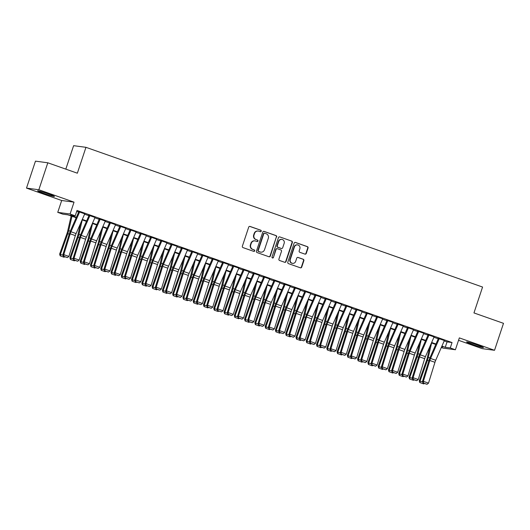 <?xml version="1.0" encoding="UTF-8"?>
<svg xmlns="http://www.w3.org/2000/svg" width="530" height="530" viewBox="0 0 530 530"><rect width="100%" height="100%" fill="white"/><g stroke="black" fill="none" stroke-linecap="round" stroke-linejoin="round"><path stroke-width="0.79" d="M261.237 231.206A0.782 0.749 97.6 0 0 260.773 230.212L250.061 226.436A1.12 1.067 97.6 0 0 248.702 227.138L242.362 246.192A1.12 1.067 97.6 0 0 243.018 247.609L253.737 251.379A0.782 0.749 97.6 0 0 254.685 250.889A0.782 0.749 97.6 0 0 254.228 249.902L252.843 249.411A3.578 3.418 97.6 0 1 250.743 244.886L251.266 243.297A3.578 3.418 97.6 0 1 255.626 241.051L257.01 241.541A0.782 0.749 97.6 0 0 257.964 241.044A0.782 0.749 97.6 0 0 257.5 240.057L256.116 239.567A3.578 3.418 97.6 0 1 254.016 235.042L254.546 233.458A3.578 3.418 97.6 0 1 258.898 231.206L260.283 231.696A0.782 0.749 97.6 0 0 261.237 231.206M260.263 231.69A0.782 0.749 97.6 0 0 260.442 230.166L249.729 226.396A1.12 1.067 97.6 0 0 249.69 226.383M253.711 251.372A0.782 0.749 97.6 0 0 253.897 249.855L252.843 249.411M256.99 241.528A0.782 0.749 97.6 0 0 257.169 240.01L256.116 239.567M477.603 345.109A8.877 0.517 -161.6 0 0 466.579 341.963A8.877 0.517 -161.6 0 0 472.402 344.414A8.877 0.517 -161.6 0 0 483.426 347.567A8.877 0.517 -161.6 0 0 477.603 345.109M48.634 193.98A8.877 0.517 -161.6 0 0 37.603 190.833A8.877 0.517 -161.6 0 0 43.427 193.284A8.877 0.517 -161.6 0 0 54.458 196.438A8.877 0.517 -161.6 0 0 48.634 193.98M304.916 254.102A1.12 1.067 97.6 0 0 306.274 253.4L308.056 248.053A1.12 1.067 97.6 0 0 307.393 246.635L295.495 242.448A1.12 1.067 97.6 0 0 294.137 243.151L287.797 262.198A1.12 1.067 97.6 0 0 288.452 263.615L300.358 267.809A1.12 1.067 97.6 0 0 301.716 267.1L303.862 260.647A1.12 1.067 97.6 0 0 303.206 259.236L298.112 257.441A1.12 1.067 97.6 0 0 296.754 258.143L295.687 261.343A2.988 2.855 97.6 0 1 292.593 263.357A2.988 2.855 97.6 0 1 290.294 259.442L294.461 246.9A2.988 2.855 97.6 0 1 297.555 244.886A2.988 2.855 97.6 0 1 299.861 248.802L299.165 250.889A1.12 1.067 97.6 0 0 299.821 252.306L304.916 254.102M444.206 340.883L447.048 341.883L452.05 342.552L450.261 347.945L455.396 349.754L443.053 348.111L441.311 347.494M47.813 162.796L38.842 189.753L26.5 188.104L35.47 161.147L47.813 162.796L77.353 173.197L85.959 147.32L482.572 287.048L473.959 312.925L503.5 323.333L494.53 350.29L459.344 337.895L455.396 349.754M26.5 188.104L61.692 200.506L74.034 202.149L38.842 189.753M74.034 202.149L70.093 214.007L75.227 215.823L70.225 215.153L76.36 217.313M452.05 342.552L77.022 210.43L75.227 215.823M276.686 237.003A1.12 1.067 97.6 0 0 276.031 235.585L264.132 231.398A1.12 1.067 97.6 0 0 262.767 232.1L256.434 251.147A1.12 1.067 97.6 0 0 257.09 252.565L268.988 256.758A1.12 1.067 97.6 0 0 270.346 256.05L276.355 236.956A1.12 1.067 97.6 0 0 275.699 235.545L263.794 231.352A1.12 1.067 97.6 0 0 263.755 231.338M279.813 236.923L291.712 241.11A1.12 1.067 97.6 0 1 292.368 242.528L286.034 261.575A1.12 1.067 97.6 0 1 284.67 262.284L279.582 260.488A1.12 1.067 97.6 0 1 278.919 259.071L281.49 251.346A1.12 1.067 97.6 0 0 280.834 249.935L277.455 248.742A1.12 1.067 97.6 0 0 276.097 249.444L273.42 257.487A0.782 0.749 97.6 0 1 272.612 258.017A0.782 0.749 97.6 0 1 272.009 256.99L278.449 237.625A1.12 1.067 97.6 0 1 279.813 236.923L291.712 241.11M458.536 340.313L482.187 348.647L494.53 350.29M84.747 213.822L78.394 211.622M95.022 217.439L88.669 215.246M105.298 221.063L98.944 218.863M115.573 224.68L109.22 222.481M125.849 228.298L119.489 226.105M136.124 231.921L129.764 229.722M146.399 235.539L140.039 233.346M156.675 239.162L150.315 236.963M166.95 242.78L160.59 240.58M177.225 246.397L170.865 244.204M187.501 250.021L181.141 247.821M197.776 253.638L191.416 251.439M208.045 257.262L201.691 255.062M218.32 260.879L211.967 258.68M228.596 264.496L222.242 262.304M238.871 268.12L232.511 265.921M249.146 271.738L242.786 269.538M259.422 275.361L253.062 273.162M269.697 278.979L263.337 276.779M279.973 282.596L273.613 280.403M290.248 286.22L283.888 284.02M300.523 289.837L294.163 287.638M310.799 293.461L304.439 291.261M321.067 297.078L314.714 294.879M331.343 300.695L324.989 298.503M341.618 304.319L335.265 302.12M351.893 307.937L345.54 305.737M362.169 311.56L355.809 309.361M372.444 315.178L366.084 312.978M382.72 318.795L376.36 316.602M392.995 322.419L386.635 320.219M403.27 326.036L396.91 323.837M413.546 329.66L407.186 327.46M423.821 333.277L417.461 331.078M434.096 336.894L427.736 334.702M76.698 211.41L78.645 212.099M84.588 214.193L88.921 215.717M94.863 217.81L99.196 219.334M105.139 221.427L109.472 222.958M115.414 225.051L119.747 226.575M125.689 228.669L130.022 230.199M135.965 232.292L140.298 233.816M146.24 235.91L150.573 237.433M156.509 239.527L160.848 241.057M166.784 243.151L171.124 244.674M177.06 246.768L181.393 248.298M187.335 250.392L191.668 251.916M197.61 254.009L201.943 255.533M207.886 257.626L212.219 259.157M218.161 261.25L222.494 262.774M228.437 264.868L232.769 266.398M238.712 268.485L243.045 270.015M248.987 272.109L253.32 273.632M259.263 275.726L263.596 277.256M269.538 279.35L273.871 280.873M279.807 282.967L284.146 284.497M290.082 286.584L294.422 288.115M300.358 290.208L304.69 291.732M310.633 293.825L314.966 295.356M320.908 297.449L325.241 298.973M331.184 301.066L335.517 302.597M341.459 304.684L345.792 306.214M351.734 308.308L356.067 309.831M362.01 311.925L366.343 313.455M372.285 315.549L376.618 317.072M382.561 319.166L386.893 320.69M392.829 322.783L397.169 324.314M403.105 326.407L407.444 327.931M413.38 330.024L417.713 331.555M423.656 333.648L427.988 335.172M433.931 337.265L438.264 338.789M438.012 338.319L444.365 340.518M85.959 147.32L73.617 145.677L65.813 169.136M76.168 217.757L67.886 214.842L62.884 214.173L57.743 212.364L70.093 214.007M61.692 200.506L57.743 212.364M441.921 346.103L445.253 347.276L450.261 347.945M82.302 219.407L86.635 220.937M92.578 223.031L96.91 224.554M102.853 226.648L107.186 228.172M113.128 230.265L117.461 231.795M123.404 233.889L127.737 235.413M133.673 237.506L138.012 239.037M143.948 241.123L148.287 242.654M154.223 244.747L158.556 246.271M164.499 248.365L168.832 249.895M174.774 251.988L179.107 253.512M185.049 255.606L189.382 257.136M195.325 259.223L199.658 260.753M205.6 262.847L209.933 264.371M215.876 266.464L220.208 267.994M226.151 270.088L230.484 271.612M236.426 273.705L240.759 275.236M246.702 277.322L251.035 278.853M256.971 280.946L261.31 282.47M267.246 284.564L271.585 286.094M277.521 288.188L281.854 289.711M287.797 291.805L292.129 293.335M298.072 295.422L302.405 296.952M308.347 299.046L312.68 300.57M318.623 302.663L322.956 304.194M328.898 306.287L333.231 307.811M339.173 309.904L343.506 311.428M349.449 313.522L353.782 315.052M359.724 317.145L364.057 318.669M370 320.763L374.332 322.293M380.268 324.386L384.608 325.91M390.544 328.004L394.883 329.527M400.819 331.621L405.152 333.151M411.094 335.245L415.427 336.769M421.37 338.862L425.703 340.392M431.645 342.486L435.978 344.01M441.616 346.792L442.921 346.964L441.728 346.547M435.786 344.454L431.453 342.923M425.51 340.836L421.178 339.306M415.235 337.212L410.902 335.689M404.96 333.595L400.627 332.065M394.684 329.971L390.352 328.448M384.409 326.354L380.076 324.824M374.134 322.737L369.801 321.206M363.858 319.113L359.525 317.589M353.589 315.496L349.25 313.965M343.314 311.872L338.975 310.348M333.039 308.255L328.706 306.724M322.763 304.637L318.431 303.107M312.488 301.014L308.155 299.49M302.213 297.396L297.88 295.866M291.937 293.772L287.604 292.249M281.662 290.155L277.329 288.631M271.386 286.538L267.054 285.007M261.111 282.914L256.778 281.39M250.836 279.297L246.503 277.766M240.56 275.673L236.228 274.149M230.292 272.056L225.952 270.532M220.016 268.438L215.677 266.908M209.741 264.815L205.408 263.291M199.465 261.197L195.133 259.667M189.19 257.573L184.857 256.05M178.915 253.956L174.582 252.432M168.639 250.339L164.307 248.808M158.364 246.715L154.031 245.191M148.089 243.098L143.756 241.567M137.813 239.474L133.48 237.95M127.538 235.857L123.205 234.333M117.269 232.239L112.93 230.709M106.994 228.615L102.654 227.092M96.718 224.998L92.386 223.468M86.443 221.374L82.11 219.851M447.048 341.883L445.253 347.276M258.243 231.047L257.911 231.007A3.578 3.418 97.6 0 0 254.208 233.412L254.546 233.458M255.785 239.527A3.578 3.418 97.6 0 1 253.678 235.002L254.208 233.412M254.97 240.892L254.632 240.845A3.578 3.418 97.6 0 0 250.935 243.257L251.266 243.297M252.505 249.365A3.578 3.418 97.6 0 1 250.405 244.84L250.935 243.257M269.028 256.772A1.12 1.067 97.6 0 0 270.015 256.01L276.355 236.956M264.748 233.266A0.782 0.749 97.6 0 0 263.794 233.756L258.229 250.485A0.782 0.749 97.6 0 0 258.693 251.472L260.151 251.988A3.578 3.418 97.6 0 0 264.51 249.736L268.312 238.308A3.578 3.418 97.6 0 0 266.206 233.783L264.748 233.266M264.41 233.22A0.782 0.749 97.6 0 0 263.463 233.717L263.794 233.756M260.806 252.148L260.475 252.101A3.578 3.418 97.6 0 1 259.819 251.942L258.355 251.425A0.782 0.749 97.6 0 1 257.898 250.438L263.463 233.717M284.709 262.297A1.12 1.067 97.6 0 0 285.697 261.535L292.037 242.482A1.12 1.067 97.6 0 0 291.381 241.07M277.25 248.696L276.918 248.649A1.12 1.067 97.6 0 0 275.766 249.398L273.42 257.487M272.447 257.971A0.782 0.749 97.6 0 0 273.089 257.447M284.159 243.33A2.988 2.855 97.6 0 0 281.854 239.414A2.988 2.855 97.6 0 0 278.767 241.428L277.296 245.847A1.12 1.067 97.6 0 0 277.952 247.258L281.331 248.451A1.12 1.067 97.6 0 0 282.689 247.748L284.159 243.33M281.854 239.414L281.523 239.374A2.988 2.855 97.6 0 0 278.429 241.382L278.767 241.428M281.536 248.497L281.198 248.457A1.12 1.067 97.6 0 1 280.993 248.404L277.614 247.219A1.12 1.067 97.6 0 1 276.958 245.801L278.429 241.382M297.555 244.886L297.224 244.847A2.988 2.855 97.6 0 0 294.13 246.854L294.461 246.9M292.593 263.357L292.262 263.311A2.988 2.855 97.6 0 1 289.956 259.395L294.13 246.854M300.391 267.822A1.12 1.067 97.6 0 0 301.385 267.06L303.531 260.601A1.12 1.067 97.6 0 0 302.875 259.19L297.781 257.394A1.12 1.067 97.6 0 0 297.741 257.381M304.955 254.115A1.12 1.067 97.6 0 0 305.942 253.353L307.718 248.007A1.12 1.067 97.6 0 0 307.062 246.596L295.164 242.402A1.12 1.067 97.6 0 0 295.124 242.389M71.153 215.988L67.628 231.319A5.691 1.65 109.4 0 1 67.025 233.372L59.645 254.082L60.413 254.387L67.787 233.677A8.54 2.478 -70.6 0 0 68.695 230.596L71.987 216.286M64.686 256.792L64.057 257.229L60.155 255.838L59.645 254.082M60.46 255.964L60.413 254.387L63.083 255.327M84.807 213.703L76.095 233.571A5.691 1.65 -70.6 0 0 75.34 235.605L68.893 256.44L63.759 254.632L63.825 256.328L63.467 256.361L67.423 257.593L63.825 256.328M79.666 211.887L70.954 231.762A5.691 1.65 -70.6 0 0 70.198 233.796L63.759 254.632L62.858 254.711L69.304 233.882A8.54 2.478 109.4 0 1 70.437 230.828L78.791 211.761M62.858 254.711L63.467 256.361M67.423 257.593L68.893 256.44M80.553 223.395L77.903 234.942A5.691 1.65 109.4 0 1 77.294 236.996L69.92 257.699L70.689 258.004L78.062 237.301A8.54 2.478 -70.6 0 0 78.97 234.22L82.263 219.904M74.962 260.409L74.332 260.846L70.43 259.462L69.92 257.699M70.735 259.581L70.689 258.004L73.359 258.945M90.829 227.019L88.172 238.56A5.691 1.65 109.4 0 1 87.569 240.613L80.196 261.323L80.964 261.628L88.338 240.918A8.54 2.478 -70.6 0 0 89.245 237.838L92.531 223.521M85.237 264.033L84.608 264.47L80.699 263.079L80.196 261.323M81.01 263.198L80.964 261.628L83.634 262.569M101.104 230.636L98.447 242.177A5.691 1.65 109.4 0 1 97.845 244.231L90.471 264.94L91.239 265.245L98.613 244.535A8.54 2.478 -70.6 0 0 99.521 241.461L102.807 227.145M95.513 267.65L94.877 268.087L90.974 266.696L90.471 264.94M91.286 266.822L91.239 265.245L93.909 266.186M111.379 234.253L108.723 245.801A5.691 1.65 109.4 0 1 108.12 247.855L100.746 268.564L101.515 268.869L108.889 248.159A8.54 2.478 -70.6 0 0 109.796 245.079L113.082 230.762M105.788 271.274L105.152 271.704L101.25 270.32L100.746 268.564M101.561 270.439L101.515 268.869L104.185 269.81M95.075 217.32L86.37 237.195A5.691 1.65 -70.6 0 0 85.615 239.229L79.169 260.058L74.028 258.249L74.101 259.945L73.743 259.978L77.698 261.217L74.101 259.945M89.941 215.511L81.229 235.386A5.691 1.65 -70.6 0 0 80.474 237.42L74.028 258.249L73.133 258.335L79.579 237.5A8.54 2.478 109.4 0 1 80.712 234.452L89.066 215.385M73.133 258.335L73.743 259.978M77.698 261.217L79.169 260.058M105.351 220.937L96.645 240.812A5.691 1.65 -70.6 0 0 95.89 242.846L89.444 263.682L84.303 261.866L84.376 263.569L84.012 263.602L87.967 264.834L84.376 263.569M100.216 219.128L91.504 239.003A5.691 1.65 -70.6 0 0 90.749 241.037L84.303 261.866L83.409 261.952L89.855 241.123A8.54 2.478 109.4 0 1 90.988 238.069L99.342 219.003M83.409 261.952L84.012 263.602M87.967 264.834L89.444 263.682M115.626 224.561L106.921 244.436A5.691 1.65 -70.6 0 0 106.159 246.47L99.719 267.299L94.578 265.49L94.651 267.186L94.287 267.219L98.242 268.452L94.651 267.186M110.492 222.746L101.78 242.621A5.691 1.65 -70.6 0 0 101.025 244.655L94.578 265.49L93.684 265.57L100.13 244.741A8.54 2.478 109.4 0 1 101.263 241.693L109.617 222.626M93.684 265.57L94.287 267.219M98.242 268.452L99.719 267.299M125.901 228.178L117.19 248.053A5.691 1.65 -70.6 0 0 116.434 250.087L109.995 270.916L104.854 269.107L104.92 270.81L104.562 270.843L108.517 272.075L104.92 270.81M120.767 226.37L112.055 246.245A5.691 1.65 -70.6 0 0 111.3 248.278L104.854 269.107L103.959 269.194L110.406 248.358A8.54 2.478 109.4 0 1 111.538 245.31L119.893 226.244M103.959 269.194L104.562 270.843M108.517 272.075L109.995 270.916M121.655 237.877L118.998 249.418A5.691 1.65 109.4 0 1 118.395 251.472L111.022 272.181L111.79 272.486L119.164 251.776A8.54 2.478 -70.6 0 0 120.072 248.696L123.357 234.386M116.063 274.891L115.427 275.328L111.525 273.937L111.022 272.181M111.83 274.063L111.79 272.486L114.46 273.427M136.177 231.795L127.465 251.67A5.691 1.65 -70.6 0 0 126.71 253.704L120.27 274.54L115.129 272.731L115.195 274.427L114.838 274.46L118.793 275.693L115.195 274.427M131.042 229.987L122.331 249.862A5.691 1.65 -70.6 0 0 121.575 251.896L115.129 272.731L114.235 272.811L120.681 251.982A8.54 2.478 109.4 0 1 121.814 248.928L130.168 229.861M114.235 272.811L114.838 274.46M118.793 275.693L120.27 274.54M131.93 241.494L129.274 253.042A5.691 1.65 109.4 0 1 128.671 255.096L121.297 275.799L122.066 276.103L129.439 255.4A8.54 2.478 -70.6 0 0 130.34 252.32L133.633 238.003M126.339 278.508L125.703 278.946L121.801 277.561L121.297 275.799M122.105 277.68L122.066 276.103L124.736 277.044M146.452 235.419L137.74 255.294A5.691 1.65 -70.6 0 0 136.985 257.328L130.539 278.157L125.405 276.349L125.471 278.045L125.113 278.078L129.068 279.317L125.471 278.045M141.318 233.611L132.606 253.486A5.691 1.65 -70.6 0 0 131.851 255.52L125.405 276.349L124.51 276.435L130.95 255.599A8.54 2.478 109.4 0 1 132.089 252.552L140.443 233.485M124.51 276.435L125.113 278.078M129.068 279.317L130.539 278.157M142.206 245.118L139.549 256.659A5.691 1.65 109.4 0 1 138.946 258.713L131.572 279.423L132.341 279.727L139.715 259.018A8.54 2.478 -70.6 0 0 140.616 255.937L143.908 241.62M136.614 282.132L135.978 282.57L132.076 281.178L131.572 279.423M132.381 281.298L132.341 279.727L135.011 280.668M156.728 239.037L148.016 258.912A5.691 1.65 -70.6 0 0 147.261 260.945L140.814 281.781L135.68 279.966L135.746 281.668L135.388 281.702L139.344 282.934L135.746 281.668M151.587 237.228L142.881 257.103A5.691 1.65 -70.6 0 0 142.126 259.137L135.68 279.966L134.786 280.052L141.225 259.223A8.54 2.478 109.4 0 1 142.358 256.169L150.719 237.102M134.786 280.052L135.388 281.702M139.344 282.934L140.814 281.781M152.474 248.736L149.824 260.276A5.691 1.65 109.4 0 1 149.221 262.33L141.848 283.04L142.616 283.345L149.99 262.635A8.54 2.478 -70.6 0 0 150.891 259.561L154.184 245.244M146.889 285.75L146.254 286.187L142.351 284.796L141.848 283.04M142.656 284.921L142.616 283.345L145.286 284.285M167.003 242.66L158.291 262.535A5.691 1.65 -70.6 0 0 157.536 264.563L151.09 285.398L145.955 283.59L146.022 285.286L145.664 285.319L149.619 286.551L146.022 285.286M161.862 240.845L153.157 260.72A5.691 1.65 -70.6 0 0 152.401 262.754L145.955 283.59L145.061 283.669L151.5 262.84A8.54 2.478 109.4 0 1 152.633 259.793L160.994 240.726M145.061 283.669L145.664 285.319M149.619 286.551L151.09 285.398M162.75 252.353L160.1 263.9A5.691 1.65 109.4 0 1 159.497 265.954L152.123 286.664L152.892 286.969L160.265 266.259A8.54 2.478 -70.6 0 0 161.166 263.178L164.459 248.861M157.158 289.373L156.529 289.804L152.627 288.419L152.123 286.664M152.931 288.539L152.892 286.969L155.562 287.909M177.278 246.278L168.566 266.153A5.691 1.65 -70.6 0 0 167.811 268.187L161.365 289.016L156.231 287.207L156.297 288.91L155.939 288.943L159.894 290.175L156.297 288.91M172.137 244.469L163.432 264.344A5.691 1.65 -70.6 0 0 162.677 266.378L156.231 287.207L155.33 287.293L161.776 266.457A8.54 2.478 109.4 0 1 162.909 263.41L171.269 244.343M155.33 287.293L155.939 288.943M159.894 290.175L161.365 289.016M173.025 255.977L170.375 267.517A5.691 1.65 109.4 0 1 169.772 269.571L162.399 290.281L163.16 290.586L170.534 269.876A8.54 2.478 -70.6 0 0 171.442 266.795L174.734 252.485M167.434 292.991L166.804 293.428L162.902 292.037L162.399 290.281M163.207 292.162L163.16 290.586L165.83 291.526M187.554 249.895L178.842 269.77A5.691 1.65 -70.6 0 0 178.087 271.804L171.64 292.639L166.506 290.831L166.572 292.527L166.215 292.56L170.17 293.792L166.572 292.527M182.413 248.086L173.707 267.961A5.691 1.65 -70.6 0 0 172.946 269.995L166.506 290.831L165.605 290.91L172.051 270.081A8.54 2.478 109.4 0 1 173.184 267.027L181.538 247.96M165.605 290.91L166.215 292.56M170.17 293.792L171.64 292.639M183.3 259.594L180.65 271.141A5.691 1.65 109.4 0 1 180.048 273.195L172.674 293.898L173.436 294.203L180.81 273.5A8.54 2.478 -70.6 0 0 181.717 270.419L185.01 256.103M177.709 296.608L177.08 297.045L173.177 295.66L172.674 293.898M173.482 295.78L173.436 294.203L176.106 295.144M197.829 253.519L189.117 273.394A5.691 1.65 -70.6 0 0 188.362 275.428L181.916 296.257L176.781 294.448L176.848 296.144L176.49 296.177L180.445 297.416L176.848 296.144M192.688 251.71L183.976 271.585A5.691 1.65 -70.6 0 0 183.221 273.613L176.781 294.448L175.881 294.534L182.327 273.699A8.54 2.478 109.4 0 1 183.459 270.651L191.814 251.584M175.881 294.534L176.49 296.177M180.445 297.416L181.916 296.257M193.576 263.218L190.926 274.759A5.691 1.65 109.4 0 1 190.323 276.812L182.943 297.522L183.711 297.827L191.085 277.117A8.54 2.478 -70.6 0 0 191.993 274.036L195.285 259.72M187.984 300.232L187.355 300.669L183.453 299.278L182.943 297.522M183.758 299.397L183.711 297.827L186.381 298.768M208.098 257.136L199.393 277.011A5.691 1.65 -70.6 0 0 198.637 279.045L192.191 299.881L187.057 298.065L187.123 299.768L186.765 299.801L190.72 301.033L187.123 299.768M202.964 255.327L194.252 275.202A5.691 1.65 -70.6 0 0 193.496 277.236L187.057 298.065L186.156 298.151L192.602 277.316A8.54 2.478 109.4 0 1 193.735 274.268L202.089 255.202M186.156 298.151L186.765 299.801M190.72 301.033L192.191 299.881M218.373 260.76L209.668 280.635A5.691 1.65 -70.6 0 0 208.913 282.662L202.467 303.498L197.326 301.689L197.398 303.385L197.041 303.418L200.989 304.651L197.398 303.385M213.239 258.945L204.527 278.82A5.691 1.65 -70.6 0 0 203.772 280.854L197.326 301.689L196.431 301.769L202.877 280.94A8.54 2.478 109.4 0 1 204.01 277.892L212.364 258.825M196.431 301.769L197.041 303.418M200.989 304.651L202.467 303.498M228.649 264.377L219.943 284.252A5.691 1.65 -70.6 0 0 219.188 286.286L212.742 307.115L207.601 305.306L207.674 307.009L207.31 307.042L211.265 308.274L207.674 307.009M223.514 262.569L214.802 282.444A5.691 1.65 -70.6 0 0 214.047 284.477L207.601 305.306L206.707 305.393L213.153 284.557A8.54 2.478 109.4 0 1 214.286 281.51L222.64 262.443M206.707 305.393L207.31 307.042M211.265 308.274L212.742 307.115M203.851 266.835L201.201 278.376A5.691 1.65 109.4 0 1 200.592 280.43L193.218 301.139L193.987 301.444L201.36 280.734A8.54 2.478 -70.6 0 0 202.268 277.66L205.56 263.344M198.26 303.849L197.63 304.286L193.722 302.895L193.218 301.139M194.033 303.021L193.987 301.444L196.656 302.385M214.127 270.452L211.47 282A5.691 1.65 109.4 0 1 210.867 284.053L203.494 304.757L204.262 305.068L211.636 284.358A8.54 2.478 -70.6 0 0 212.543 281.278L215.829 266.961M208.535 307.473L207.906 307.904L203.997 306.519L203.494 304.757M204.308 306.638L204.262 305.068L206.932 306.009M224.402 274.076L221.745 285.617A5.691 1.65 109.4 0 1 221.143 287.671L213.769 308.38L214.537 308.685L221.911 287.976A8.54 2.478 -70.6 0 0 222.819 284.895L226.105 270.585M218.81 311.09L218.174 311.527L214.272 310.136L213.769 308.38M214.584 310.262L214.537 308.685L217.207 309.626M238.924 267.994L230.219 287.869A5.691 1.65 -70.6 0 0 229.457 289.903L223.017 310.739L217.876 308.93L217.943 310.626L217.585 310.659L221.54 311.892L217.943 310.626M233.79 266.186L225.078 286.061A5.691 1.65 -70.6 0 0 224.323 288.095L217.876 308.93L216.982 309.01L223.428 288.181A8.54 2.478 109.4 0 1 224.561 285.127L232.915 266.06M216.982 309.01L217.585 310.659M221.54 311.892L223.017 310.739M234.677 277.694L232.021 289.241A5.691 1.65 109.4 0 1 231.418 291.295L224.044 311.998L224.813 312.302L232.186 291.599A8.54 2.478 -70.6 0 0 233.094 288.519L236.38 274.202M229.086 314.707L228.45 315.145L224.548 313.753L224.044 311.998M224.859 313.879L224.813 312.302L227.483 313.243M249.199 271.618L240.487 291.493A5.691 1.65 -70.6 0 0 239.732 293.527L233.293 314.356L228.152 312.548L228.218 314.244L227.86 314.277L231.815 315.516L228.218 314.244M244.065 269.81L235.353 289.685A5.691 1.65 -70.6 0 0 234.598 291.712L228.152 312.548L227.257 312.634L233.703 291.798A8.54 2.478 109.4 0 1 234.836 288.751L243.19 269.684M227.257 312.634L227.86 314.277M231.815 315.516L233.293 314.356M244.953 281.317L242.296 292.858A5.691 1.65 109.4 0 1 241.693 294.912L234.32 315.622L235.088 315.926L242.462 295.217A8.54 2.478 -70.6 0 0 243.369 292.136L246.655 277.819M239.361 318.331L238.725 318.769L234.823 317.377L234.32 315.622M235.128 317.496L235.088 315.926L237.758 316.867M259.475 275.236L250.763 295.111A5.691 1.65 -70.6 0 0 250.008 297.144L243.568 317.98L238.427 316.165L238.493 317.868L238.136 317.901L242.091 319.133L238.493 317.868M254.34 273.427L245.628 293.302A5.691 1.65 -70.6 0 0 244.873 295.336L238.427 316.165L237.533 316.251L243.972 295.415A8.54 2.478 109.4 0 1 245.112 292.368L253.466 273.301M237.533 316.251L238.136 317.901M242.091 319.133L243.568 317.98M255.228 284.935L252.571 296.475A5.691 1.65 109.4 0 1 251.969 298.529L244.595 319.239L245.363 319.544L252.737 298.834A8.54 2.478 -70.6 0 0 253.638 295.76L256.931 281.443M249.637 321.948L249.001 322.386L245.098 320.994L244.595 319.239M245.403 321.12L245.363 319.544L248.033 320.484M269.75 278.86L261.038 298.735A5.691 1.65 -70.6 0 0 260.283 300.762L253.837 321.597L248.702 319.789L248.769 321.485L248.411 321.518L252.366 322.75L248.769 321.485M264.616 277.044L255.904 296.919A5.691 1.65 -70.6 0 0 255.149 298.953L248.702 319.789L247.808 319.868L254.248 299.039A8.54 2.478 109.4 0 1 255.387 295.992L263.741 276.925M247.808 319.868L248.411 321.518M252.366 322.75L253.837 321.597M265.503 288.552L262.847 300.099A5.691 1.65 109.4 0 1 262.244 302.153L254.87 322.856L255.639 323.168L263.012 302.458A8.54 2.478 -70.6 0 0 263.913 299.377L267.206 285.06M259.912 325.572L259.276 326.003L255.374 324.618L254.87 322.856M255.679 324.738L255.639 323.168L258.309 324.108M280.026 282.477L271.314 302.352A5.691 1.65 -70.6 0 0 270.558 304.386L264.112 325.215L258.978 323.406L259.044 325.109L258.686 325.142L262.642 326.374L259.044 325.109M274.885 280.668L266.179 300.543A5.691 1.65 -70.6 0 0 265.424 302.577L258.978 323.406L258.084 323.492L264.523 302.656A8.54 2.478 109.4 0 1 265.656 299.609L274.017 280.542M258.084 323.492L258.686 325.142M262.642 326.374L264.112 325.215M275.772 292.176L273.122 303.716A5.691 1.65 109.4 0 1 272.519 305.77L265.146 326.48L265.914 326.785L273.288 306.075A8.54 2.478 -70.6 0 0 274.189 302.994L277.481 288.684M270.181 329.19L269.551 329.627L265.649 328.236L265.146 326.48M265.954 328.361L265.914 326.785L268.584 327.726M290.301 286.094L281.589 305.969A5.691 1.65 -70.6 0 0 280.834 308.003L274.388 328.839L269.253 327.03L269.32 328.726L268.962 328.759L272.917 329.991L269.32 328.726M285.16 284.285L276.455 304.16A5.691 1.65 -70.6 0 0 275.699 306.194L269.253 327.03L268.352 327.109L274.798 306.28A8.54 2.478 109.4 0 1 275.931 303.226L284.292 284.159M268.352 327.109L268.962 328.759M272.917 329.991L274.388 328.839M286.048 295.793L283.398 307.34A5.691 1.65 109.4 0 1 282.795 309.387L275.421 330.097L276.183 330.402L283.563 309.699A8.54 2.478 -70.6 0 0 284.464 306.618L287.757 292.302M280.456 332.807L279.827 333.244L275.925 331.853L275.421 330.097M276.229 331.979L276.183 330.402L278.853 331.343M300.576 289.718L291.864 309.593A5.691 1.65 -70.6 0 0 291.109 311.627L284.663 332.456L279.529 330.647L279.595 332.343L279.237 332.376L283.192 333.615L279.595 332.343M295.435 287.909L286.73 307.784A5.691 1.65 -70.6 0 0 285.968 309.811L279.529 330.647L278.628 330.733L285.074 309.898A8.54 2.478 109.4 0 1 286.207 306.85L294.561 287.783M278.628 330.733L279.237 332.376M283.192 333.615L284.663 332.456M296.323 299.417L293.673 310.958A5.691 1.65 109.4 0 1 293.07 313.011L285.697 333.721L286.458 334.026L293.832 313.316A8.54 2.478 -70.6 0 0 294.74 310.235L298.032 295.919M290.731 336.431L290.102 336.868L286.2 335.477L285.697 333.721M286.505 335.596L286.458 334.026L289.128 334.967M310.852 293.335L302.14 313.21A5.691 1.65 -70.6 0 0 301.385 315.244L294.938 336.08L289.804 334.264L289.87 335.967L289.512 336L293.468 337.232L289.87 335.967M305.711 291.526L296.999 311.401A5.691 1.65 -70.6 0 0 296.243 313.435L289.804 334.264L288.903 334.351L295.349 313.515A8.54 2.478 109.4 0 1 296.482 310.467L304.836 291.401M288.903 334.351L289.512 336M293.468 337.232L294.938 336.08M306.598 303.034L303.948 314.575A5.691 1.65 109.4 0 1 303.345 316.629L295.965 337.338L296.734 337.643L304.107 316.933A8.54 2.478 -70.6 0 0 305.015 313.853L308.308 299.543M301.007 340.048L300.377 340.485L296.475 339.094L295.965 337.338M296.78 339.22L296.734 337.643L299.404 338.584M316.874 306.651L314.224 318.199A5.691 1.65 109.4 0 1 313.614 320.252L306.241 340.956L307.009 341.267L314.383 320.557A8.54 2.478 -70.6 0 0 315.29 317.477L318.583 303.16M311.282 343.672L310.653 344.102L306.751 342.718L306.241 340.956M307.055 342.837L307.009 341.267L309.679 342.208M327.149 310.275L324.493 321.816A5.691 1.65 109.4 0 1 323.89 323.87L316.516 344.579L317.284 344.884L324.658 324.174A8.54 2.478 -70.6 0 0 325.566 321.094L328.852 306.784M321.558 347.289L320.928 347.726L317.019 346.335L316.516 344.579M317.331 346.454L317.284 344.884L319.954 345.825M321.127 296.959L312.415 316.834A5.691 1.65 -70.6 0 0 311.66 318.861L305.214 339.697L300.079 337.888L300.146 339.584L299.788 339.617L303.743 340.85L300.146 339.584M315.986 295.144L307.274 315.019A5.691 1.65 -70.6 0 0 306.519 317.053L300.079 337.888L299.178 337.968L305.625 317.139A8.54 2.478 109.4 0 1 306.757 314.091L315.111 295.024M299.178 337.968L299.788 339.617M303.743 340.85L305.214 339.697M331.396 300.576L322.69 320.451A5.691 1.65 -70.6 0 0 321.935 322.485L315.489 343.314L310.348 341.505L310.421 343.208L310.063 343.241L314.018 344.474L310.421 343.208M326.261 298.768L317.549 318.643A5.691 1.65 -70.6 0 0 316.794 320.676L310.348 341.505L309.454 341.592L315.9 320.756A8.54 2.478 109.4 0 1 317.033 317.709L325.387 298.642M309.454 341.592L310.063 343.241M314.018 344.474L315.489 343.314M341.671 304.194L332.966 324.069A5.691 1.65 -70.6 0 0 332.211 326.102L325.764 346.938L320.623 345.123L320.696 346.825L320.332 346.858L324.287 348.091L320.696 346.825M336.537 302.385L327.825 322.26A5.691 1.65 -70.6 0 0 327.07 324.294L320.623 345.123L319.729 345.209L326.175 324.38A8.54 2.478 109.4 0 1 327.308 321.326L335.662 302.259M319.729 345.209L320.332 346.858M324.287 348.091L325.764 346.938M337.424 313.892L334.768 325.44A5.691 1.65 109.4 0 1 334.165 327.487L326.791 348.197L327.56 348.501L334.933 327.798A8.54 2.478 -70.6 0 0 335.841 324.718L339.127 310.401M331.833 350.906L331.204 351.344L327.295 349.952L326.791 348.197M327.606 350.078L327.56 348.501L330.23 349.442M351.947 307.817L343.241 327.692A5.691 1.65 -70.6 0 0 342.486 329.726L336.04 350.555L330.899 348.747L330.972 350.443L330.607 350.476L334.562 351.715L330.972 350.443M346.812 306.009L338.1 325.884A5.691 1.65 -70.6 0 0 337.345 327.911L330.899 348.747L330.005 348.833L336.451 327.997A8.54 2.478 109.4 0 1 337.584 324.95L345.938 305.883M330.005 348.833L330.607 350.476M334.562 351.715L336.04 350.555M347.7 317.516L345.043 329.057A5.691 1.65 109.4 0 1 344.44 331.111L337.067 351.821L337.835 352.125L345.209 331.416A8.54 2.478 -70.6 0 0 346.117 328.335L349.402 314.018M342.108 354.53L341.472 354.967L337.57 353.576L337.067 351.821M337.882 353.695L337.835 352.125L340.505 353.066M362.222 311.435L353.517 331.31A5.691 1.65 -70.6 0 0 352.755 333.344L346.315 354.173L341.174 352.364L341.24 354.067L340.883 354.1L344.838 355.332L341.24 354.067M357.087 309.626L348.376 329.501A5.691 1.65 -70.6 0 0 347.62 331.535L341.174 352.364L340.28 352.45L346.726 331.614A8.54 2.478 109.4 0 1 347.859 328.567L356.213 309.5M340.28 352.45L340.883 354.1M344.838 355.332L346.315 354.173M357.975 321.134L355.319 332.674A5.691 1.65 109.4 0 1 354.716 334.728L347.342 355.438L348.111 355.743L355.484 335.033A8.54 2.478 -70.6 0 0 356.392 331.952L359.678 317.642M352.384 358.147L351.748 358.585L347.846 357.193L347.342 355.438M348.157 357.319L348.111 355.743L350.781 356.683M372.497 315.058L363.785 334.933A5.691 1.65 -70.6 0 0 363.03 336.961L356.591 357.796L351.45 355.988L351.516 357.684L351.158 357.717L355.113 358.949L351.516 357.684M367.363 313.243L358.651 333.118A5.691 1.65 -70.6 0 0 357.896 335.152L351.45 355.988L350.555 356.067L357.001 335.238A8.54 2.478 109.4 0 1 358.134 332.191L366.488 313.124M350.555 356.067L351.158 357.717M355.113 358.949L356.591 357.796M368.251 324.751L365.594 336.298A5.691 1.65 109.4 0 1 364.991 338.352L357.617 359.055L358.386 359.367L365.76 338.657A8.54 2.478 -70.6 0 0 366.667 335.576L369.953 321.26M362.659 361.771L362.023 362.202L358.121 360.817L357.617 359.055M358.426 360.937L358.386 359.367L361.056 360.307M382.773 318.676L374.061 338.551A5.691 1.65 -70.6 0 0 373.305 340.585L366.866 361.414L361.725 359.605L361.791 361.308L361.433 361.341L365.389 362.573L361.791 361.308M377.638 316.867L368.926 336.742A5.691 1.65 -70.6 0 0 368.171 338.776L361.725 359.605L360.831 359.691L367.27 338.856A8.54 2.478 109.4 0 1 368.41 335.808L376.764 316.741M360.831 359.691L361.433 361.341M365.389 362.573L366.866 361.414M378.526 328.375L375.869 339.916A5.691 1.65 109.4 0 1 375.267 341.969L367.893 362.679L368.661 362.984L376.035 342.274A8.54 2.478 -70.6 0 0 376.936 339.193L380.229 324.883M372.934 365.389L372.298 365.826L368.396 364.435L367.893 362.679M368.701 364.554L368.661 362.984L371.331 363.925M388.795 331.992L386.145 343.539A5.691 1.65 109.4 0 1 385.542 345.587L378.168 366.296L378.937 366.601L386.31 345.898A8.54 2.478 -70.6 0 0 387.211 342.817L390.504 328.501M383.21 369.006L382.574 369.443L378.672 368.052L378.168 366.296M378.976 368.178L378.937 366.601L381.607 367.542M399.07 335.609L396.42 347.157A5.691 1.65 109.4 0 1 395.817 349.21L388.444 369.92L389.212 370.225L396.586 349.515A8.54 2.478 -70.6 0 0 397.487 346.434L400.779 332.118M393.479 372.63L392.849 373.06L388.947 371.676L388.444 369.92M389.252 371.795L389.212 370.225L391.882 371.166M393.048 322.293L384.336 342.168A5.691 1.65 -70.6 0 0 383.581 344.202L377.135 365.037L372 363.222L372.067 364.925L371.709 364.958L375.664 366.19L372.067 364.925M387.907 320.484L379.202 340.359A5.691 1.65 -70.6 0 0 378.447 342.393L372 363.222L371.106 363.308L377.546 342.479A8.54 2.478 109.4 0 1 378.678 339.425L387.039 320.358M371.106 363.308L371.709 364.958M375.664 366.19L377.135 365.037M403.323 325.917L394.611 345.792A5.691 1.65 -70.6 0 0 393.856 347.826L387.41 368.655L382.276 366.846L382.342 368.542L381.984 368.575L385.939 369.814L382.342 368.542M398.182 324.108L389.477 343.983A5.691 1.65 -70.6 0 0 388.722 346.01L382.276 366.846L381.381 366.926L387.821 346.097A8.54 2.478 109.4 0 1 388.954 343.049L397.315 323.982M381.381 366.926L381.984 368.575M385.939 369.814L387.41 368.655M413.599 329.534L404.887 349.409A5.691 1.65 -70.6 0 0 404.132 351.443L397.685 372.272L392.551 370.463L392.617 372.166L392.26 372.199L396.215 373.431L392.617 372.166M408.458 327.726L399.752 347.6A5.691 1.65 -70.6 0 0 398.997 349.634L392.551 370.463L391.65 370.55L398.096 349.714A8.54 2.478 109.4 0 1 399.229 346.666L407.59 327.6M391.65 370.55L392.26 372.199M396.215 373.431L397.685 372.272M409.345 339.233L406.695 350.774A5.691 1.65 109.4 0 1 406.093 352.828L398.719 373.537L399.481 373.842L406.861 353.132A8.54 2.478 -70.6 0 0 407.762 350.052L411.055 335.742M403.754 376.247L403.125 376.684L399.223 375.293L398.719 373.537M399.527 375.419L399.481 373.842L402.151 374.783M423.874 333.158L415.162 353.033A5.691 1.65 -70.6 0 0 414.407 355.06L407.961 375.896L402.826 374.087L402.893 375.783L402.535 375.816L406.49 377.049L402.893 375.783M418.733 331.343L410.028 351.218A5.691 1.65 -70.6 0 0 409.266 353.252L402.826 374.087L401.925 374.167L408.372 353.338A8.54 2.478 109.4 0 1 409.505 350.29L417.859 331.224M401.925 374.167L402.535 375.816M406.49 377.049L407.961 375.896M419.621 342.85L416.971 354.398A5.691 1.65 109.4 0 1 416.368 356.451L408.994 377.155L409.756 377.459L417.13 356.756A8.54 2.478 -70.6 0 0 418.037 353.676L421.33 339.359M414.029 379.871L413.4 380.301L409.498 378.917L408.994 377.155M409.803 379.036L409.756 377.459L412.426 378.4M434.15 336.775L425.438 356.65A5.691 1.65 -70.6 0 0 424.682 358.684L418.236 379.513L413.102 377.704L413.168 379.4L412.81 379.44L416.766 380.673L413.168 379.4M429.008 334.967L420.297 354.842A5.691 1.65 -70.6 0 0 419.541 356.875L413.102 377.704L412.201 377.791L418.647 356.955A8.54 2.478 109.4 0 1 419.78 353.908L428.134 334.841M412.201 377.791L412.81 379.44M416.766 380.673L418.236 379.513M429.896 346.474L427.246 358.015A5.691 1.65 109.4 0 1 426.643 360.069L419.263 380.779L420.032 381.083L427.405 360.374A8.54 2.478 -70.6 0 0 428.313 357.293L431.606 342.983M424.305 383.488L423.675 383.925L419.773 382.534L419.263 380.779M420.078 382.653L420.032 381.083L422.701 382.024M444.418 340.392L435.713 360.267A5.691 1.65 -70.6 0 0 434.958 362.301L428.512 383.137L423.377 381.322L423.443 383.024L423.086 383.058L427.041 384.29L423.443 383.024M439.284 338.584L430.572 358.459A5.691 1.65 -70.6 0 0 429.817 360.493L423.377 381.322L422.476 381.408L428.922 360.579A8.54 2.478 109.4 0 1 430.055 357.525L438.409 338.458M422.476 381.408L423.086 383.058M427.041 384.29L428.512 383.137M260.442 230.166L260.773 230.212M253.897 249.855L254.228 249.902M257.169 240.01L257.5 240.057M253.678 235.002L254.016 235.042M250.405 244.84L250.743 244.886M249.729 226.396L250.061 226.436M270.015 256.01L270.346 256.05M263.794 231.352L264.132 231.398M275.699 235.545L276.031 235.585M257.898 250.438L258.229 250.485M258.355 251.425L258.693 251.472M259.819 251.942L260.151 251.988M292.037 242.482L292.368 242.528M285.697 261.535L286.034 261.575M275.766 249.398L276.097 249.444M276.958 245.801L277.296 245.847M277.614 247.219L277.952 247.258M280.993 248.404L281.331 248.451M289.956 259.395L290.294 259.442M297.781 257.394L298.112 257.441M302.875 259.19L303.206 259.236M303.531 260.601L303.862 260.647M301.385 267.06L301.716 267.1M295.164 242.402L295.495 242.448M307.062 246.596L307.393 246.635M307.718 248.007L308.056 248.053M305.942 253.353L306.274 253.4M67.787 233.677L69.211 234.18M68.695 230.596L70.298 231.16M76.095 233.571L70.954 231.762M75.34 235.605L70.198 233.796M78.062 237.301L79.487 237.798M78.97 234.22L80.567 234.783M88.338 240.918L89.762 241.422M89.245 237.838L90.842 238.401M98.613 244.535L100.037 245.039M99.521 241.461L101.117 242.024M108.889 248.159L110.313 248.656M109.796 245.079L111.393 245.642M86.37 237.195L81.229 235.386M85.615 239.229L80.474 237.42M96.645 240.812L91.504 239.003M95.89 242.846L90.749 241.037M106.921 244.436L101.78 242.621M106.159 246.47L101.025 244.655M117.19 248.053L112.055 246.245M116.434 250.087L111.3 248.278M119.164 251.776L120.588 252.28M120.072 248.696L121.668 249.259M127.465 251.67L122.331 249.862M126.71 253.704L121.575 251.896M129.439 255.4L130.857 255.897M130.34 252.32L131.944 252.883M137.74 255.294L132.606 253.486M136.985 257.328L131.851 255.52M139.715 259.018L141.132 259.521M140.616 255.937L142.219 256.5M148.016 258.912L142.881 257.103M147.261 260.945L142.126 259.137M149.99 262.635L151.408 263.138M150.891 259.561L152.494 260.124M158.291 262.535L153.157 260.72M157.536 264.563L152.401 262.754M160.265 266.259L161.683 266.756M161.166 263.178L162.77 263.741M168.566 266.153L163.432 264.344M167.811 268.187L162.677 266.378M170.534 269.876L171.958 270.38M171.442 266.795L173.045 267.358M178.842 269.77L173.707 267.961M178.087 271.804L172.946 269.995M180.81 273.5L182.234 273.997M181.717 270.419L183.32 270.982M189.117 273.394L183.976 271.585M188.362 275.428L183.221 273.613M191.085 277.117L192.509 277.621M191.993 274.036L193.596 274.6M199.393 277.011L194.252 275.202M198.637 279.045L193.496 277.236M209.668 280.635L204.527 278.82M208.913 282.662L203.772 280.854M219.943 284.252L214.802 282.444M219.188 286.286L214.047 284.477M201.36 280.734L202.785 281.238M202.268 277.66L203.865 278.224M211.636 284.358L213.06 284.855M212.543 281.278L214.14 281.841M221.911 287.976L223.335 288.479M222.819 284.895L224.415 285.458M230.219 287.869L225.078 286.061M229.457 289.903L224.323 288.095M232.186 291.599L233.611 292.096M233.094 288.519L234.691 289.082M240.487 291.493L235.353 289.685M239.732 293.527L234.598 291.712M242.462 295.217L243.886 295.72M243.369 292.136L244.966 292.699M250.763 295.111L245.628 293.302M250.008 297.144L244.873 295.336M252.737 298.834L254.155 299.337M253.638 295.76L255.241 296.323M261.038 298.735L255.904 296.919M260.283 300.762L255.149 298.953M263.012 302.458L264.43 302.955M263.913 299.377L265.517 299.94M271.314 302.352L266.179 300.543M270.558 304.386L265.424 302.577M273.288 306.075L274.706 306.578M274.189 302.994L275.792 303.558M281.589 305.969L276.455 304.16M280.834 308.003L275.699 306.194M283.563 309.699L284.981 310.196M284.464 306.618L286.067 307.181M291.864 309.593L286.73 307.784M291.109 311.627L285.968 309.811M293.832 313.316L295.256 313.82M294.74 310.235L296.343 310.799M302.14 313.21L296.999 311.401M301.385 315.244L296.243 313.435M304.107 316.933L305.532 317.437M305.015 313.853L306.618 314.423M314.383 320.557L315.807 321.054M315.29 317.477L316.887 318.04M324.658 324.174L326.082 324.678M325.566 321.094L327.162 321.657M312.415 316.834L307.274 315.019M311.66 318.861L306.519 317.053M322.69 320.451L317.549 318.643M321.935 322.485L316.794 320.676M332.966 324.069L327.825 322.26M332.211 326.102L327.07 324.294M334.933 327.798L336.358 328.295M335.841 324.718L337.438 325.281M343.241 327.692L338.1 325.884M342.486 329.726L337.345 327.911M345.209 331.416L346.633 331.919M346.117 328.335L347.713 328.898M353.517 331.31L348.376 329.501M352.755 333.344L347.62 331.535M355.484 335.033L356.909 335.536M356.392 331.952L357.988 332.522M363.785 334.933L358.651 333.118M363.03 336.961L357.896 335.152M365.76 338.657L367.177 339.154M366.667 335.576L368.264 336.139M374.061 338.551L368.926 336.742M373.305 340.585L368.171 338.776M376.035 342.274L377.453 342.777M376.936 339.193L378.539 339.757M386.31 345.898L387.728 346.395M387.211 342.817L388.815 343.38M396.586 349.515L398.003 350.019M397.487 346.434L399.09 346.998M384.336 342.168L379.202 340.359M383.581 344.202L378.447 342.393M394.611 345.792L389.477 343.983M393.856 347.826L388.722 346.01M404.887 349.409L399.752 347.6M404.132 351.443L398.997 349.634M406.861 353.132L408.279 353.636M407.762 350.052L409.365 350.621M415.162 353.033L410.028 351.218M414.407 355.06L409.266 353.252M417.13 356.756L418.554 357.253M418.037 353.676L419.641 354.239M425.438 356.65L420.297 354.842M424.682 358.684L419.541 356.875M427.405 360.374L428.83 360.877M428.313 357.293L429.916 357.856M435.713 360.267L430.572 358.459M434.958 362.301L429.817 360.493M264.271 233.187L264.602 233.233"/></g></svg>
